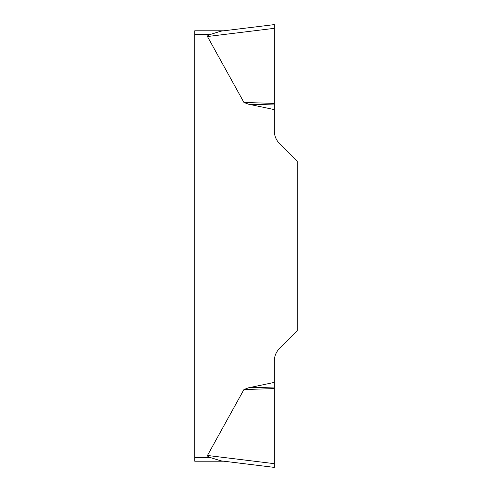 <?xml version="1.0" encoding="UTF-8"?>
<svg xmlns="http://www.w3.org/2000/svg" width="492" height="492" viewBox="0 0 492 492"><rect width="100%" height="100%" fill="white"/><g stroke="black" fill="none" stroke-linecap="round" stroke-linejoin="round"><path stroke-width="0.74" d="M207.464 455.463L243.934 389.541L248.46 387.831L274.315 382.401L274.315 467.4L274.315 463.673L207.464 455.463A31.912 3.542 -173 0 0 210.748 457.665L220.957 460.85L223.866 461.207L194.758 461.207L223.866 461.207M274.315 109.599L248.46 104.169L243.934 102.459L274.315 103.4L274.315 24.6L274.315 130.97A17.7 17.7 0 0 0 279.499 143.486L297.242 161.228L297.242 330.772L279.499 348.514A17.7 17.7 0 0 0 274.315 361.03L274.315 382.401M243.934 102.459L207.464 36.537A31.912 3.542 173 0 1 210.748 34.335L194.758 34.335L194.758 30.793L223.866 30.793L220.957 31.15L210.748 34.335M194.758 461.207L194.758 34.335M274.315 104.968L248.46 104.169M220.957 31.15L274.315 24.6L220.957 31.15M274.315 387.032L248.46 387.831M274.315 388.6L243.934 389.541M220.957 460.85L274.315 467.4L220.957 460.85M194.758 457.665L210.748 457.665M274.315 28.327L207.464 36.537"/></g></svg>
